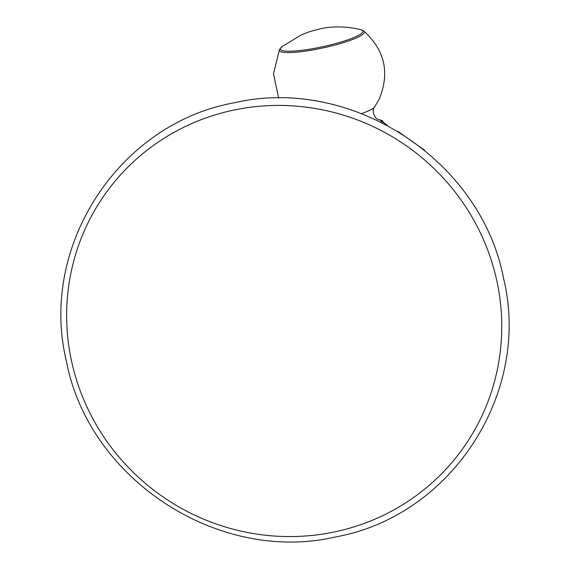 <?xml version="1.0" encoding="UTF-8"?>
<svg xmlns="http://www.w3.org/2000/svg" width="570" height="570" viewBox="0 0 570 570"><rect width="100%" height="100%" fill="white"/><g stroke="black" fill="none" stroke-linecap="round" stroke-linejoin="round"><path stroke-width="0.85" d="M382.62 122.906A42.593 6.719 -12.3 0 0 380.026 119.935L378.053 119.565L375.894 118.097C372.716 113.138 372.296 109.404 374.632 106.903A38.112 6.013 167.7 0 1 361.587 113.558M378.252 119.6A40.905 6.455 167.7 0 1 381.038 122.115M374.632 106.903L378.808 99.992C390.115 73.487 385.12 50.523 363.845 31.086A43.527 6.869 167.7 0 1 316.086 49.326A43.527 6.869 167.7 0 1 279.492 49.483L281.908 46.697L301.437 34.834L309.823 31.571L321.63 28.5C333.963 26.056 346.916 26.412 360.489 29.562A42.237 6.662 167.7 0 1 316.036 48.058A42.237 6.662 167.7 0 1 281.908 46.697M71.599 361.344A219.493 213.6 35.2 0 1 238.025 109.233A219.493 213.6 35.2 0 1 496.791 280.654A219.493 213.6 35.2 0 1 330.365 532.765A219.493 213.6 35.2 0 1 71.599 361.344M397.817 131.321L424.629 150.216M380.026 119.935L387.336 125.357M363.845 31.086L360.489 29.562M279.492 49.483L273.472 73.751L278.666 98.204M66.462 361.494C38.432 246.938 118.41 123.626 234.263 102.792C351.149 75.482 481.002 160.085 503.538 278.217C531.568 392.773 451.59 516.078 335.737 536.911C218.852 564.229 88.998 479.626 66.462 361.494"/></g></svg>
